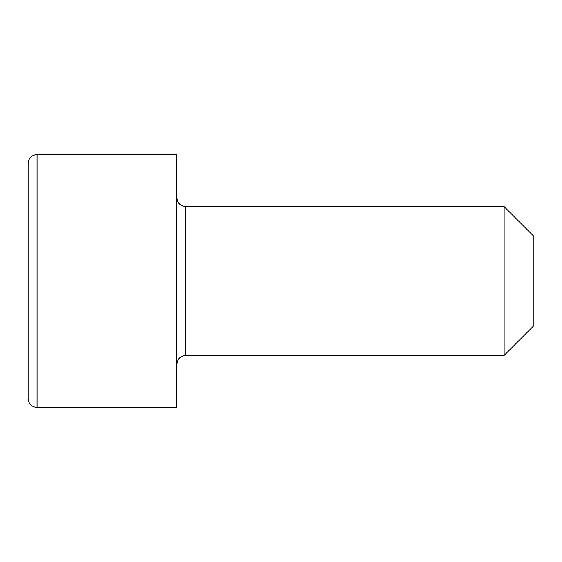 <?xml version="1.0" encoding="UTF-8"?>
<svg xmlns="http://www.w3.org/2000/svg" width="562" height="562" viewBox="0 0 562 562"><rect width="100%" height="100%" fill="white"/><g stroke="black" fill="none" stroke-linecap="round" stroke-linejoin="round"><path stroke-width="0.84" d="M504.149 206.619L533.9 236.37L533.9 325.63L504.149 355.381L504.149 206.619L185.79 206.619L185.79 355.381L504.149 355.381M28.1 398.521L28.1 163.479C28.627 158.055 31.605 155.077 37.029 154.55L37.029 407.45C31.605 406.923 28.627 403.945 28.1 398.521M37.029 154.55L176.861 154.55L176.861 407.45L37.029 407.45M185.79 206.619C180.416 206.142 177.444 203.163 176.861 197.691M185.79 355.381C180.416 355.858 177.444 358.837 176.861 364.309"/></g></svg>

